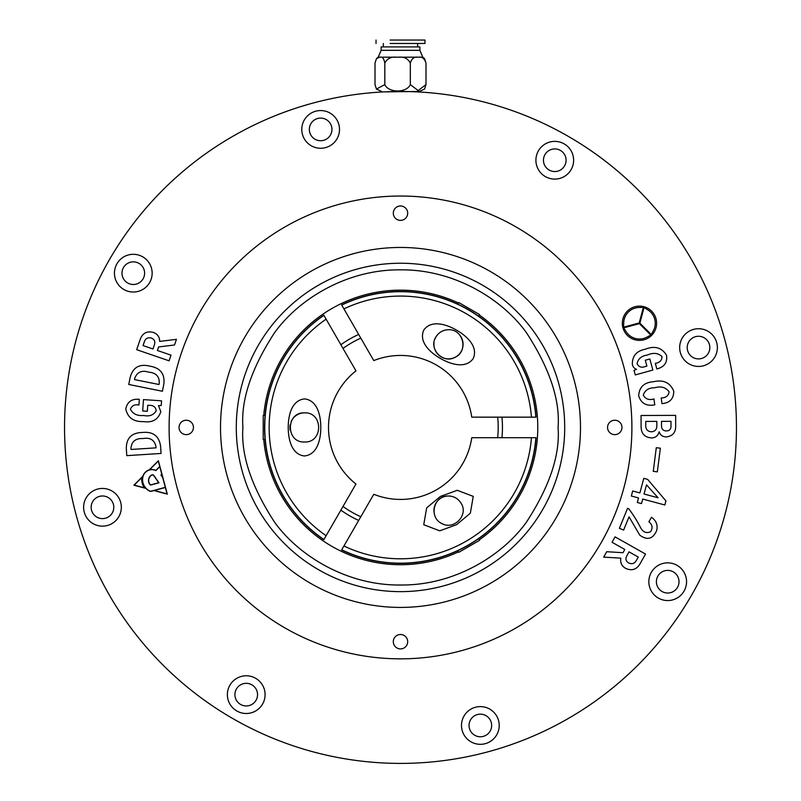 <?xml version="1.0" encoding="UTF-8"?>
<svg xmlns="http://www.w3.org/2000/svg" width="801" height="801" viewBox="0 0 801 801"><rect width="100%" height="100%" fill="white"/><g stroke="black" fill="none" stroke-linecap="round" stroke-linejoin="round"><path stroke-width="1.2" d="M343.008 506.442A97.702 97.702 0 0 0 360.83 516.725M497.661 437.716A97.702 97.702 0 0 0 497.661 417.151M360.83 338.152A97.702 97.702 0 0 0 343.008 348.435M340.876 344.73A101.957 101.957 0 0 1 358.688 334.448M501.937 417.151A101.957 101.957 0 0 1 501.937 437.716M358.688 520.42A101.957 101.957 0 0 1 340.876 510.137M457.812 550.698L458.492 551.879A137.291 137.291 0 0 1 263.739 439.439L265.101 439.439L263.209 439.439L263.209 415.439L265.101 415.439L263.739 415.439A137.291 137.291 0 0 1 458.492 302.998L457.812 304.18L458.753 302.538L479.539 314.543L478.587 316.175L479.268 314.993A137.291 137.291 0 0 1 479.268 539.874L478.587 538.693L479.539 540.335L458.753 552.33L457.812 550.698M653.286 330.873A15.77 15.77 0 0 0 647.629 309.747A68.566 68.566 0 0 1 644.064 307.454L639.859 323.153L651.353 334.638A68.566 68.566 0 0 1 653.286 330.873M622.337 323.254A17.141 17.141 0 0 0 639.478 340.395A17.141 17.141 0 0 0 656.62 323.254A17.141 17.141 0 0 0 639.478 306.112A17.141 17.141 0 0 0 622.337 323.254M736.459 427.434A335.959 335.959 0 0 0 400.5 91.474A335.959 335.959 0 0 0 64.541 427.434A335.959 335.959 0 0 0 400.5 763.403A335.959 335.959 0 0 0 736.459 427.434M169.101 427.434A231.399 231.399 0 0 1 400.5 196.035A231.399 231.399 0 0 1 631.899 427.434A231.399 231.399 0 0 1 400.5 658.843A231.399 231.399 0 0 1 169.101 427.434M686.557 581.706A18.854 18.854 0 0 1 667.704 600.56A18.854 18.854 0 0 1 648.85 581.706A18.854 18.854 0 0 1 667.704 562.853A18.854 18.854 0 0 1 686.557 581.706M717.376 347.584A18.854 18.854 0 0 1 698.522 366.437A18.854 18.854 0 0 1 679.669 347.584A18.854 18.854 0 0 1 698.522 328.73A18.854 18.854 0 0 1 717.376 347.584M573.626 160.23A18.854 18.854 0 0 1 554.773 179.094A18.854 18.854 0 0 1 535.909 160.23A18.854 18.854 0 0 1 554.773 141.376A18.854 18.854 0 0 1 573.626 160.23M339.504 129.412A18.854 18.854 0 0 1 320.64 148.265A18.854 18.854 0 0 1 301.787 129.412A18.854 18.854 0 0 1 320.64 110.558A18.854 18.854 0 0 1 339.504 129.412M152.15 273.171A18.854 18.854 0 0 1 133.296 292.025A18.854 18.854 0 0 1 114.443 273.171A18.854 18.854 0 0 1 133.296 254.307A18.854 18.854 0 0 1 152.15 273.171M121.331 507.293A18.854 18.854 0 0 1 102.478 526.147A18.854 18.854 0 0 1 83.624 507.293A18.854 18.854 0 0 1 102.478 488.44A18.854 18.854 0 0 1 121.331 507.293M265.091 694.637A18.854 18.854 0 0 1 246.227 713.491A18.854 18.854 0 0 1 227.374 694.637A18.854 18.854 0 0 1 246.227 675.784A18.854 18.854 0 0 1 265.091 694.637M499.213 725.466A18.854 18.854 0 0 1 480.36 744.319A18.854 18.854 0 0 1 461.496 725.466A18.854 18.854 0 0 1 480.36 706.602A18.854 18.854 0 0 1 499.213 725.466M400.5 247.459A179.985 179.985 0 0 1 580.485 427.434A179.985 179.985 0 0 1 400.5 607.418A179.985 179.985 0 0 1 220.515 427.434A179.985 179.985 0 0 1 400.5 247.459M621.966 427.434A7.199 7.199 0 0 1 614.757 434.633A7.199 7.199 0 0 1 607.558 427.434A7.199 7.199 0 0 1 614.757 420.235A7.199 7.199 0 0 1 621.966 427.434M407.699 641.701A7.199 7.199 0 0 1 400.5 648.9A7.199 7.199 0 0 1 393.301 641.701A7.199 7.199 0 0 1 400.5 634.502A7.199 7.199 0 0 1 407.699 641.701M193.441 427.434A7.199 7.199 0 0 1 186.243 434.633A7.199 7.199 0 0 1 179.034 427.434A7.199 7.199 0 0 1 186.243 420.235A7.199 7.199 0 0 1 193.441 427.434M407.699 213.176A7.199 7.199 0 0 1 400.5 220.375A7.199 7.199 0 0 1 393.301 213.176A7.199 7.199 0 0 1 400.5 205.977A7.199 7.199 0 0 1 407.699 213.176M656.389 581.706A11.314 11.314 0 0 0 667.704 593.02A11.314 11.314 0 0 0 679.018 581.706A11.314 11.314 0 0 0 667.704 570.392A11.314 11.314 0 0 0 656.389 581.706M687.208 347.584A11.314 11.314 0 0 0 698.522 358.898A11.314 11.314 0 0 0 709.836 347.584A11.314 11.314 0 0 0 698.522 336.27A11.314 11.314 0 0 0 687.208 347.584M543.458 160.23A11.314 11.314 0 0 0 554.773 171.544A11.314 11.314 0 0 0 566.087 160.23A11.314 11.314 0 0 0 554.773 148.926A11.314 11.314 0 0 0 543.458 160.23M309.336 129.412A11.314 11.314 0 0 0 320.64 140.726A11.314 11.314 0 0 0 331.954 129.412A11.314 11.314 0 0 0 320.64 118.097A11.314 11.314 0 0 0 309.336 129.412M121.982 273.171A11.314 11.314 0 0 0 133.296 284.485A11.314 11.314 0 0 0 144.611 273.171A11.314 11.314 0 0 0 133.296 261.857A11.314 11.314 0 0 0 121.982 273.171M91.164 507.293A11.314 11.314 0 0 0 102.478 518.607A11.314 11.314 0 0 0 113.792 507.293A11.314 11.314 0 0 0 102.478 495.979A11.314 11.314 0 0 0 91.164 507.293M234.913 694.637A11.314 11.314 0 0 0 246.227 705.951A11.314 11.314 0 0 0 257.542 694.637A11.314 11.314 0 0 0 246.227 683.323A11.314 11.314 0 0 0 234.913 694.637M469.046 725.466A11.314 11.314 0 0 0 480.36 736.77A11.314 11.314 0 0 0 491.664 725.466A11.314 11.314 0 0 0 480.36 714.152A11.314 11.314 0 0 0 469.046 725.466M133.917 485.196L145.021 488.169A13.206 13.206 0 0 1 142.198 476.915L133.917 485.196M660.364 448.21L657.321 471.859L653.256 471.328L656.299 447.679L660.364 448.21M631.338 496.019L632.69 490.993L639.879 492.915L643.784 478.337L647.629 479.368L665.941 500.935L664.86 504.98L642.712 499.053L641.501 503.599L637.326 502.487L638.537 497.942L631.338 496.019M126.778 455.649L126.318 448.54C126.288 438.027 131.714 432.67 142.608 432.46C153.171 431.489 159.169 436.124 160.601 446.347L161.061 453.456L126.778 455.649M643.303 395.143C645.496 399.108 649.04 400.37 653.946 398.938L654.767 404.855C646.427 406.417 641.06 403.394 638.647 395.774C639.248 387.063 644.194 382.387 653.486 381.727C663.368 379.454 670.127 382.588 673.741 391.138C673.761 398.748 669.836 402.913 661.976 403.634L661.185 397.947C665.841 397.917 668.475 395.864 669.085 391.779C665.711 387.284 660.925 385.952 654.717 387.774C648.74 387.724 644.935 390.177 643.303 395.143M649.821 358.978L652.885 370.052L635.273 374.928L634.022 370.382L636.585 369.331C634.322 368.63 632.91 366.968 632.339 364.325C632.229 355.974 636.575 350.928 645.386 349.196C654.737 345.521 661.786 347.544 666.532 355.264C667.523 362.503 664.299 367.068 656.86 368.951L655.318 363.354C659.684 362.733 661.906 360.45 661.986 356.525C658.001 352.921 653.145 352.43 647.408 355.063C641.661 355.784 638.207 358.638 637.045 363.634C638.727 366.988 641.481 367.959 645.296 366.538L646.898 366.097L645.276 360.23L649.821 358.978M153.211 332.395C157.477 333.907 159.629 336.911 159.669 341.406L176.44 339.344L174.498 344.991L158.618 346.943L157.396 350.488L171.013 355.163L169.071 360.81L136.671 349.687L139.995 340.024C142.208 333.326 146.613 330.783 153.211 332.395M128.741 384.46L130.152 377.491C132.846 367.319 139.474 363.554 150.047 366.187C160.49 367.999 165.076 374.027 163.804 384.28L162.403 391.258L128.741 384.46M142.688 410.963L143.449 399.609L161.552 400.83L161.241 405.466L158.488 405.616L160.821 411.714C158.177 419.584 152.44 422.878 143.609 421.596C133.627 421.967 127.689 417.752 125.787 408.951C127.239 401.862 131.754 398.648 139.324 399.329L138.943 405.026C134.628 404.185 131.795 405.596 130.423 409.271C132.966 413.987 137.371 416.059 143.639 415.489C149.296 416.7 153.482 415.148 156.215 410.823C155.734 407.098 153.472 405.276 149.417 405.346L147.744 405.236L147.334 411.273L142.688 410.963M625.681 568.39C621.696 566.087 620.084 562.682 620.855 558.167L603.664 557.116L606.697 551.719L622.978 552.71L624.8 549.476L612.024 542.267L615.068 536.87L645.536 554.052L640.41 563.153C636.935 569.481 632.029 571.223 625.681 568.39M619.363 528.32L627.563 508.335L628.805 508.845C633.271 514.753 637.286 521.181 640.83 528.129C643.273 532.285 646.497 533.496 650.502 531.754C653.005 528.119 652.475 524.765 648.9 521.721L651.483 517.276C656.269 520.68 657.991 525.136 656.65 530.642C652.825 539.103 647.198 540.595 639.739 535.118L629.045 516.835L623.619 530.062L619.363 528.32M666.592 436.895C662.858 436.976 660.374 435.283 659.153 431.809C658.112 435.664 655.608 437.706 651.644 437.937C644.435 437.396 640.92 433.361 641.09 425.812L641.05 415.499L675.643 415.369L675.684 426.082C675.754 432.43 672.72 436.034 666.592 436.895M153.952 490.562L150.878 491.383A1.111 1.111 0 0 1 150.147 491.333A12.696 12.696 0 0 1 142.748 476.795A9.412 9.412 0 0 1 149.206 469.907L158.368 460.745L167.319 494.147L153.952 490.562M154.403 344.76C155.444 341.496 154.403 339.254 151.269 338.042C147.584 337.191 145.201 338.663 144.12 342.468L143.049 345.571L152.961 348.966L154.403 344.76M159.229 383.349C159.609 376.59 156.145 372.865 148.836 372.185C141.787 369.962 137.091 372.034 134.728 378.402L134.488 379.574L158.999 384.51L159.229 383.349M155.955 446.648C154.563 440.009 150.248 437.306 142.999 438.548C135.599 438.237 131.594 441.471 130.964 448.25L131.044 449.461L156.045 447.849L155.955 446.648M626.853 555.744C625.211 558.798 625.831 561.211 628.725 562.993C632.239 564.515 634.883 563.483 636.655 559.899L638.257 557.055L629.035 551.859L626.853 555.744M646.507 484.845L644.054 494.027L658.062 497.771L646.507 484.845M661.516 426.132C661.706 429.306 663.388 430.908 666.562 430.938C669.456 430.788 670.938 429.236 670.998 426.282L670.988 421.336L661.506 421.376L661.516 426.132M645.776 425.001C645.546 429.306 647.498 431.569 651.624 431.789C655.168 431.389 656.9 429.316 656.83 425.551L656.82 421.386L645.766 421.426L645.776 425.001M623.709 322.943A68.566 68.566 0 0 1 623.498 327.178L639.198 322.973L643.403 307.274A68.566 68.566 0 0 1 639.168 307.484A15.77 15.77 0 0 0 623.709 322.943M625.981 331.404A15.77 15.77 0 0 0 647.098 337.061A68.566 68.566 0 0 1 650.873 335.128L639.378 323.634L623.679 327.839A68.566 68.566 0 0 1 625.981 331.404M155.915 470.577L159.789 466.703L161.782 474.162L160.931 475.013L162.683 477.506L165.316 487.338L150.828 491.223A0.941 0.941 0 0 1 150.218 491.183A12.516 12.516 0 0 1 142.918 476.835A9.242 9.242 0 0 1 155.915 470.577M165.356 487.509L154.283 490.472L167.079 493.907L165.356 487.509M149.547 469.807A9.412 9.412 0 0 1 155.875 470.377L159.739 466.512L158.278 461.076L149.547 469.807M161.161 475.033L161.832 474.352L162.553 477.016L161.161 475.033M152.3 474.823A3.524 3.524 0 0 0 150.738 475.604A6.488 6.488 0 0 0 150.097 484.755A0.771 0.771 0 0 0 150.878 484.995L158.999 482.823L153.802 475.404A1.462 1.462 0 0 0 152.3 474.823M152.34 474.983A3.344 3.344 0 0 0 150.848 475.734A6.308 6.308 0 0 0 150.228 484.645A0.601 0.601 0 0 0 150.838 484.835L158.718 482.723L153.662 475.504A1.282 1.282 0 0 0 152.34 474.983M134.248 485.106L144.55 487.869A13.377 13.377 0 0 1 141.927 477.436L134.248 485.106M390.157 43.474L424.971 43.474L424.971 40.05L390.157 40.05M398.427 57.191L418.673 57.191C422.147 56.611 424.58 58.593 425.992 63.129L425.992 84.616L418.152 90.563L410.322 84.616C406.588 93.086 388.575 93.086 384.83 84.616L376.41 89.041L375.008 84.616L375.008 63.129L376.41 58.703L379.594 57.191L398.427 57.191C404.064 56.611 408.029 58.593 410.322 63.129L410.322 84.616M418.673 57.191L422.788 57.191L419.874 50.333L381.126 50.333L378.212 57.191L379.594 57.191M378.212 57.191L376.41 58.703L378.212 57.191L381.126 50.333L381.126 46.909L419.874 46.909L419.874 50.333L422.788 57.191L424.59 58.703L425.992 63.129L425.992 84.616L424.59 89.041L419.354 91.474L384.049 91.875M380.245 57.191C382.437 56.631 383.959 58.613 384.83 63.129L384.83 84.616M384.83 63.129C387.083 58.613 391.048 56.631 396.725 57.191M410.322 63.129C411.704 58.613 414.137 56.631 417.631 57.191M376.42 89.061L381.646 91.474L376.41 89.041M323.914 315.354L323.824 315.204A135.93 135.93 0 0 0 323.824 539.674L355.964 484.004A71.99 71.99 0 0 1 355.964 370.873L323.914 315.354A135.739 135.739 0 0 0 323.914 539.514M326.117 535.699A131.354 131.354 0 0 1 326.117 319.168M288.23 427.434C288.21 438.317 291.143 454.467 304.42 455.959C317.807 454.658 320.811 438.427 320.79 427.514C320.831 416.61 317.907 400.41 304.6 398.908C291.184 400.23 288.2 416.5 288.23 427.434M304.51 442.002C323.324 442.883 323.324 411.994 304.51 412.865C285.697 411.994 285.697 442.873 304.51 442.002M304.51 412.865A14.568 14.568 0 0 0 291.083 421.787M290.232 424.53A14.568 14.568 0 0 0 290.222 430.307M343.929 308.886L373.777 360.59A71.99 71.99 0 0 1 471.749 417.151L536.039 417.151A135.93 135.93 0 0 0 341.637 304.911L343.929 308.886A131.354 131.354 0 0 1 531.453 417.151M440.35 358.407C449.761 363.864 465.221 369.401 473.151 358.648C478.718 346.402 466.162 335.689 456.7 330.242C447.278 324.765 431.789 319.188 423.839 329.962C418.262 342.247 430.868 352.961 440.35 358.407M435.874 337.021C428.175 348.745 442.953 364.095 454.868 357.406C468.645 351.499 463.439 328.961 448.49 329.742C443.093 329.862 438.888 332.285 435.874 337.021M448.49 329.742A14.568 14.568 0 0 0 434.683 339.664M434.042 342.488A14.568 14.568 0 0 0 452.265 358.377A14.568 14.568 0 0 0 460.104 335.499M373.777 494.287L341.637 549.957A135.93 135.93 0 0 0 536.039 437.716L471.749 437.716A71.99 71.99 0 0 1 373.777 494.287M531.453 437.716A131.354 131.354 0 0 1 343.929 545.992M456.64 524.665L470.347 513.201L473.251 496.38L457.271 490.302L440.42 496.42L426.663 507.904L423.739 524.745L439.759 530.823L456.64 524.665M461.116 503.278C458.102 498.542 453.897 496.119 448.49 495.999C433.621 495.208 428.305 517.696 442.102 523.654C453.977 530.382 468.835 515.013 461.116 503.278M448.49 495.999A14.568 14.568 0 0 0 434.032 512.36M564.705 427.434A164.205 164.205 0 0 1 400.5 591.639A164.205 164.205 0 0 1 236.295 427.434A164.205 164.205 0 0 1 400.5 263.239A164.205 164.205 0 0 1 564.705 427.434M558.077 427.434C560.179 454.828 549.676 486.337 526.567 521.982C502.377 555.824 453.997 585.641 400.5 585.01C347.003 585.641 298.623 555.824 274.433 521.982C251.324 486.337 240.821 454.828 242.923 427.434C240.821 400.049 251.324 368.53 274.433 332.886C298.623 299.053 347.003 269.236 400.5 269.857C453.997 269.236 502.377 299.053 526.567 332.886C549.676 368.53 560.179 400.049 558.077 427.434M323.824 539.674A135.93 135.93 0 0 1 323.824 315.204M341.637 304.911A135.93 135.93 0 0 1 536.039 417.151M535.859 417.151A135.739 135.739 0 0 0 341.727 305.071M536.039 437.716A135.93 135.93 0 0 1 341.637 549.957M341.727 549.796A135.739 135.739 0 0 0 535.859 437.716M376.029 43.474L376.029 40.05M383.359 43.474L383.359 46.909M417.641 43.474L417.641 46.909M424.59 89.041L419.354 91.474M422.788 57.191L424.59 58.703"/></g></svg>
